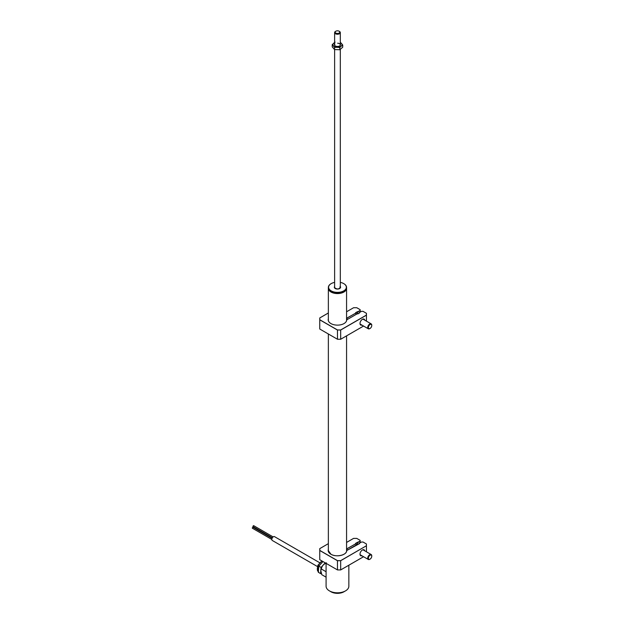 <?xml version="1.0" encoding="UTF-8"?>
<svg xmlns="http://www.w3.org/2000/svg" width="624" height="624" viewBox="0 0 624 624"><rect width="100%" height="100%" fill="white"/><g stroke="black" fill="none" stroke-linecap="round" stroke-linejoin="round"><path stroke-width="0.94" d="M329.823 290.846A8.939 5.156 0 0 0 331.149 291.821A8.939 5.156 0 0 0 345.111 290.846M346.57 288.155A9.103 5.257 180 0 1 346.57 288.311A9.103 5.257 180 0 1 340.954 293.171A9.103 5.257 180 0 1 331.024 292.032A9.103 5.257 180 0 1 328.357 288.311A9.103 5.257 180 0 1 328.364 288.155M345.517 590.873L343.902 591.802A9.103 5.257 180 0 1 331.024 591.802L329.417 590.873A11.38 6.575 0 0 0 345.517 590.873A11.38 6.575 0 0 0 348.847 586.225L348.847 565.227M326.087 563.347L326.087 586.225A11.38 6.575 0 0 0 329.417 590.873L331.024 591.802M253.906 527.452L253.57 526.921M253.274 526.562L252.876 526.328L253.562 525.603L273.14 536.913M252.65 528.177L252.244 527.951L252.931 527.225L272.095 538.286M319.621 562.676L274.505 536.632A2.223 1.279 120 0 0 272.797 537.225A2.223 1.279 120 0 0 271.83 539.456A2.223 1.279 120 0 0 272.29 540.47L317.398 566.514M326.383 562.778L323.435 564.736A6.373 3.682 -60 0 1 325.611 563.074M322.031 566.662L320.752 570.469A6.373 3.682 -60 0 1 322.031 566.662L323.435 564.736M320.752 570.469L321.812 574.712L326.087 577.169M325.65 563.277L326.087 563.527M321.43 569.049L326.087 571.732M321.391 573.799L320.557 573.589L320.783 570.874M322.967 561.545L318.809 566.124L318.302 572.286L320.557 573.589M318.809 566.124L321.064 567.427L323.154 565.126M324.067 564.119L325.221 562.848M320.884 569.611L321.064 567.427M340.314 49.397L340.314 287.734A2.847 1.646 0 0 0 339.877 286.931M343.824 291.751A8.876 5.125 180 0 1 343.746 291.798A8.876 5.125 180 0 1 331.188 291.798A8.876 5.125 180 0 1 331.11 291.751M328.357 287.43L328.357 287.992A9.103 5.257 0 0 0 328.403 288.483A9.103 5.257 0 0 0 331.024 291.704A9.103 5.257 0 0 0 343.902 291.704A9.103 5.257 0 0 0 346.57 287.992L346.57 287.43A9.103 5.257 180 0 1 337.896 292.679A9.103 5.257 180 0 1 328.403 287.929A9.103 5.257 180 0 1 328.357 287.43A9.103 5.257 180 0 1 331.024 283.717A9.103 5.257 180 0 1 331.11 283.67M343.824 283.67A9.103 5.257 180 0 1 343.902 283.717A9.103 5.257 180 0 1 346.531 286.939A9.103 5.257 180 0 1 346.57 287.43M334.62 282.391A8.876 5.125 0 0 0 331.188 283.624A8.876 5.125 0 0 0 328.63 287.726A8.876 5.125 0 0 0 338.302 292.352A8.876 5.125 0 0 0 346.304 286.759A8.876 5.125 0 0 0 343.746 283.624A8.876 5.125 0 0 0 340.314 282.391M334.573 287.586A2.902 1.677 0 0 0 335.338 288.569M339.596 288.569A2.902 1.677 0 0 0 340.369 287.43A2.902 1.677 0 0 0 340.353 287.274A2.902 1.677 0 0 0 340.314 287.102M334.62 287.102A2.902 1.677 0 0 0 334.565 287.43A2.902 1.677 0 0 0 334.573 287.547L334.565 287.43M339.253 31.317A2.847 1.646 180 0 1 339.479 31.434A2.847 1.646 180 0 1 340.041 31.894A2.847 1.646 180 0 1 340.314 32.596A2.847 1.646 180 0 1 338.083 34.195A2.847 1.646 180 0 1 334.885 33.29A2.847 1.646 180 0 1 334.62 32.596A2.847 1.646 180 0 1 335.455 31.434A2.847 1.646 180 0 1 335.681 31.317M335.408 32.69A2.278 1.318 0 0 0 338.434 33.322A2.278 1.318 0 0 0 339.526 31.574A2.278 1.318 0 0 0 339.074 31.2A2.278 1.318 0 0 0 335.852 31.2A2.278 1.318 0 0 0 335.408 32.69M340.314 44.008A3.073 1.771 180 0 1 339.635 45.934A3.073 1.771 180 0 1 337.28 46.449A3.073 1.771 180 0 1 335.291 45.934A3.073 1.771 180 0 1 334.62 44.008M334.885 44.164A2.847 1.646 0 0 0 335.377 45.981M335.111 42.112L332.218 44.647L334.573 47.362L337.194 47.299A4.555 2.629 0 0 0 341.266 46.121L342.716 45.014L340.361 42.299M334.62 42.627A4.555 2.629 0 0 0 333.668 43.228A4.555 2.629 0 0 0 333.395 45.848A4.555 2.629 0 0 0 337.194 47.299L339.815 47.541L341.266 46.121A4.555 2.629 0 0 0 341.539 43.501A4.555 2.629 180 0 0 340.314 42.627M339.557 45.981A2.847 1.646 0 0 0 340.103 44.249A2.847 1.646 0 0 0 337.639 43.22M339.815 47.541L339.815 49.748L334.573 49.561L332.218 46.847L332.218 44.647M334.573 47.362L334.573 49.561M342.716 45.014L342.716 47.213L339.815 49.748M361.936 555.781A3.416 1.973 -60 0 1 360.001 554.167A3.416 1.973 -60 0 1 362.419 549.986L362.419 549.986A3.416 1.973 -60 0 1 364.783 550.852M360.009 554.018A3.073 1.771 120 0 0 360.641 555.29A3.073 1.771 120 0 0 361.335 555.43M356.14 545.087L356.14 543.613L346.57 548.925M344.003 554.245A9.22 5.32 0 0 0 346.679 550.688L346.733 550.641A9.274 5.359 180 0 1 340.86 555.43A9.274 5.359 180 0 1 330.907 554.237A9.274 5.359 180 0 1 328.357 549.424M340.665 560.641L340.688 569.915L337.49 569.93L319.761 559.697L337.467 569.915L337.467 560.719L319.761 550.493L319.761 548.636L319.816 550.43L337.49 560.641L340.665 560.641L366.382 545.789L340.688 560.719L337.467 560.719M360.165 542.779L360.103 540.329L356.756 538.395L353.59 538.395L346.57 542.451M357.349 544.385L357.349 542.365L360.103 541.234M357.747 544.549L357.349 542.451L355.657 543.34L357.349 542.365M356.14 543.613L355.657 543.34M347.092 550.306L347.053 548.769L356.054 543.566M337.49 569.93L340.665 569.93L363.558 556.717L340.688 569.915M360.103 540.329L360.165 541.297L357.747 542.591M360.165 540.361L360.165 541.297M319.761 548.636L319.761 559.697M364.182 550.501A3.073 1.771 120 0 0 363.714 549.97A3.073 1.771 120 0 0 362.294 550.056M366.444 551.811L366.444 545.844M366.382 545.789L366.444 543.988M359.034 543.894L359.12 543.387L359.518 543.613L346.843 550.469L357.427 544.339M359.44 543.66L359.034 543.434M346.57 548.847L347.053 548.769M366.382 543.956L363.035 542.022L361.475 542.022L359.12 543.387M356.14 314.41L356.14 312.944L346.57 318.256M328.357 318.989A9.22 5.32 0 0 0 328.247 319.823A9.22 5.32 0 0 0 330.923 323.575M361.936 325.104A3.416 1.973 -60 0 1 360.001 323.489A3.416 1.973 -60 0 1 362.419 319.309L362.419 319.309A3.416 1.973 -60 0 1 364.783 320.174M360.009 323.349A3.073 1.771 120 0 0 361.335 324.761M328.357 312.998L319.761 317.959L319.761 329.02L337.467 339.245L319.816 329.051M360.165 312.086L360.165 309.691L356.756 307.726L353.59 307.726L346.57 311.774M359.034 313.225L359.034 312.757L359.44 312.991M319.816 319.761L337.49 329.963L340.665 329.963L366.382 315.112L366.382 313.279L363.035 311.353L361.452 311.36M361.475 311.353L359.034 312.757M366.421 313.287L363.059 311.36M340.665 329.963L340.688 339.245L337.49 339.261L337.467 330.041L319.761 319.823M337.49 339.261L340.665 339.261L363.558 326.04L340.688 339.245M364.182 319.831A3.073 1.771 120 0 0 362.294 319.387M366.444 321.134L366.444 315.175L340.688 330.041L337.49 329.963M366.444 313.318L366.444 315.175L366.444 313.318M356.14 312.944L355.657 312.663L360.103 310.557L360.103 309.66M347.092 319.628L347.053 318.092L356.054 312.897M344.003 323.575A9.22 5.32 0 0 0 346.679 320.018L346.679 320.401M357.427 313.685L346.858 319.769L357.427 313.669L357.825 313.919L359.518 312.944L359.12 312.71M346.889 319.769L346.733 319.972A9.274 5.359 180 0 1 336.406 325.096A9.274 5.359 180 0 1 328.357 318.755M346.57 318.17L347.053 318.092M357.349 313.716L357.349 311.688M357.747 313.872L357.349 311.782L355.657 312.663M360.165 309.691L360.165 310.619L357.747 312.016M371.748 325.361A2.847 1.646 120 0 0 371.756 325.166A2.847 1.646 120 0 0 371.163 323.864A2.847 1.646 120 0 0 369.697 324.028A2.847 1.646 120 0 0 367.871 326.539A2.847 1.646 120 0 0 368.316 328.793A2.847 1.646 120 0 0 369.743 328.653A2.847 1.646 120 0 0 369.782 328.622M370.024 324.581A2.387 1.381 120 0 0 368.371 327.506A2.387 1.381 120 0 0 370.063 328.466A2.387 1.381 120 0 0 370.102 328.442A2.387 1.381 120 0 0 371.756 325.533A2.387 1.381 120 0 0 370.024 324.581M371.748 556.039A2.847 1.646 120 0 0 371.756 555.836A2.847 1.646 120 0 0 371.163 554.533A2.847 1.646 120 0 0 369.143 555.126A2.847 1.646 120 0 0 368.316 559.463A2.847 1.646 120 0 0 369.743 559.322A2.847 1.646 120 0 0 369.907 559.221M369.556 555.61A2.387 1.381 120 0 0 368.394 558.441A2.387 1.381 120 0 0 370.063 559.135A2.387 1.381 120 0 0 370.562 558.761A2.387 1.381 120 0 0 371.756 556.21A2.387 1.381 120 0 0 369.556 555.61M322.226 561.116A6.263 3.611 120 0 0 318.17 565.547A6.263 3.611 120 0 0 317.725 570.905A6.263 3.611 120 0 0 318.349 571.701M340.314 286.494A3.128 1.81 180 0 1 340.579 287.071A3.128 1.81 180 0 1 337.763 289.045A3.128 1.81 180 0 1 334.347 287.414A3.128 1.81 180 0 1 334.62 286.494M328.357 549.658A9.22 5.32 0 0 0 328.247 550.493A9.22 5.32 0 0 0 330.923 554.245M319.777 548.605L328.357 543.652L319.816 548.605M346.57 551.32L346.57 335.868M346.57 320.658L346.57 288.311M328.357 551.32L328.357 333.988M328.357 320.658L328.357 288.311M253.617 527.483L272.15 538.177M252.993 526.594L272.368 537.779M252.361 528.208L271.83 539.448M318.622 571.888L317.499 570.671L317.897 565.227L321.984 560.976M340.369 287.43C338.762 289.396 336.827 289.442 334.573 287.563M340.314 32.596L340.314 44.866M335.852 31.2L335.455 31.434M339.074 31.2L339.479 31.434M334.62 32.596L334.62 44.866M334.62 49.569L334.62 287.734M328.247 550.493L330.938 554.229C336.133 557.591 346.866 555.079 346.679 550.688M356.772 538.387L353.574 538.387L346.57 542.428M337.475 569.938L340.673 569.938L363.574 556.725M328.247 319.823L328.247 320.369M328.357 312.975L319.777 317.936M360.149 309.66L356.772 307.718M359.057 312.725L361.46 311.337L363.051 311.337M337.475 339.269L340.673 339.269L363.574 326.048M360.173 324.09L368.316 328.793M363.02 319.16L371.163 323.864M360.173 554.759L368.316 559.463M363.02 549.83L371.163 554.533"/></g></svg>
